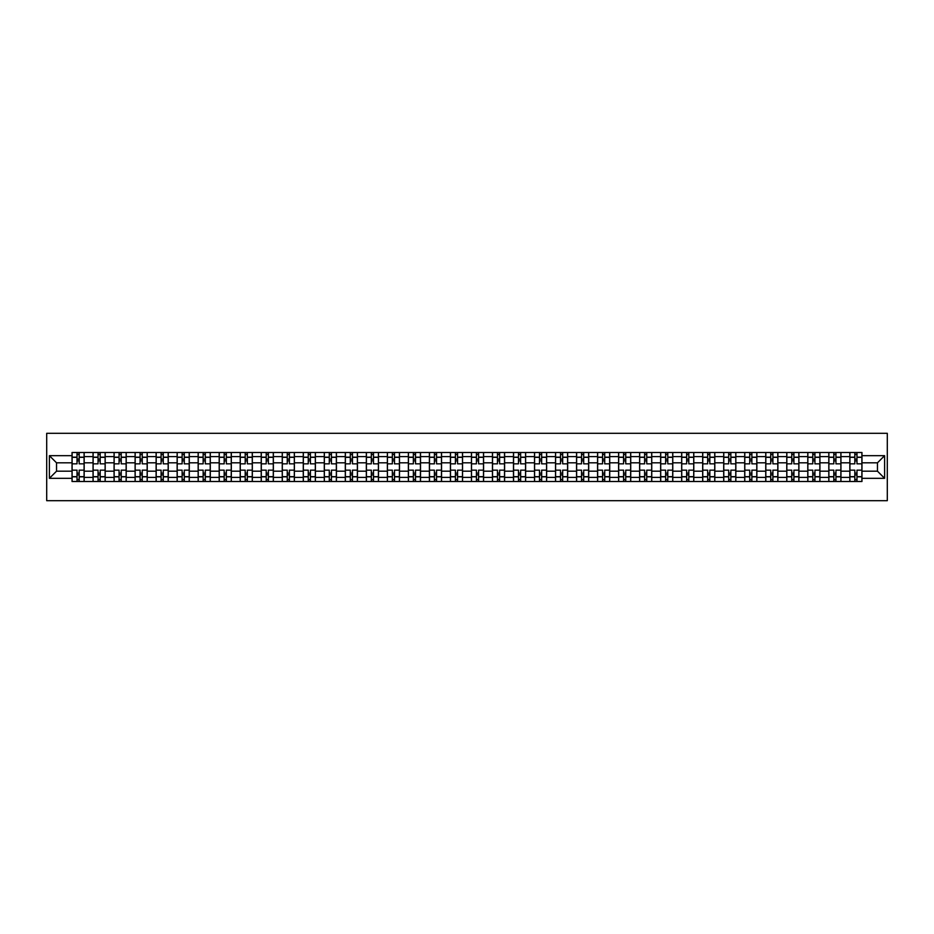 <?xml version="1.0" encoding="UTF-8"?>
<svg xmlns="http://www.w3.org/2000/svg" width="934" height="934" viewBox="0 0 934 934"><rect width="100%" height="100%" fill="white"/><g stroke="black" fill="none" stroke-linecap="round" stroke-linejoin="round"><path stroke-width="1.4" d="M46.7 500.694L887.3 500.694L887.3 433.306L46.7 433.306L46.7 500.694M93.061 481.489L93.061 456.621L84.165 456.621L84.165 481.489M84.165 456.621L84.165 452.511M93.061 456.621L93.061 452.511M105.18 452.511L105.18 481.489M114.076 481.489L114.076 452.511M126.207 452.511L126.207 481.489M135.103 481.489L135.103 452.511M147.222 452.511L147.222 481.489M156.118 481.489L156.118 452.511M168.248 452.511L168.248 481.489M177.145 481.489L177.145 452.511M189.275 452.511L189.275 481.489M198.16 481.489L198.16 452.511M210.29 452.511L210.29 481.489M219.186 481.489L219.186 452.511M231.317 452.511L231.317 481.489M240.213 481.489L240.213 452.511M252.332 452.511L252.332 481.489M261.228 481.489L261.228 452.511M273.358 452.511L273.358 481.489M282.255 481.489L282.255 452.511M294.373 452.511L294.373 481.489M303.27 481.489L303.27 452.511M315.4 452.511L315.4 481.489M324.296 481.489L324.296 452.511M336.427 452.511L336.427 481.489M345.311 481.489L345.311 452.511M357.442 452.511L357.442 481.489M366.338 481.489L366.338 452.511M378.468 452.511L378.468 481.489M387.365 481.489L387.365 452.511M399.483 452.511L399.483 481.489M408.38 481.489L408.38 452.511M420.51 452.511L420.51 481.489M429.406 481.489L429.406 452.511M441.537 452.511L441.537 481.489M450.421 481.489L450.421 452.511M462.552 452.511L462.552 481.489M471.448 481.489L471.448 452.511M483.578 452.511L483.578 481.489M492.463 481.489L492.463 452.511M504.594 452.511L504.594 481.489M513.49 481.489L513.49 452.511M525.62 452.511L525.62 481.489M534.517 481.489L534.517 452.511M546.635 452.511L546.635 481.489M555.532 481.489L555.532 452.511M567.662 452.511L567.662 481.489M576.558 481.489L576.558 452.511M588.689 452.511L588.689 481.489M597.573 481.489L597.573 452.511M609.704 452.511L609.704 481.489M618.6 481.489L618.6 452.511M630.73 452.511L630.73 481.489M639.627 481.489L639.627 452.511M651.745 452.511L651.745 481.489M660.642 481.489L660.642 452.511M672.772 452.511L672.772 481.489M681.668 481.489L681.668 452.511M693.787 452.511L693.787 481.489M702.683 481.489L702.683 452.511M714.814 452.511L714.814 481.489M723.71 481.489L723.71 452.511M735.84 452.511L735.84 481.489M744.725 481.489L744.725 452.511M756.855 452.511L756.855 481.489M765.752 481.489L765.752 452.511M777.882 452.511L777.882 481.489M786.778 481.489L786.778 452.511M798.897 452.511L798.897 481.489M807.793 481.489L807.793 452.511M819.924 452.511L819.924 481.489M828.82 481.489L828.82 452.511M840.939 452.511L840.939 481.489M849.835 481.489L849.835 452.511M849.835 471.18L840.939 471.18M828.82 471.18L819.924 471.18M807.793 471.18L798.897 471.18M786.778 471.18L777.882 471.18M765.752 471.18L756.855 471.18M744.725 471.18L735.84 471.18M723.71 471.18L714.814 471.18M702.683 471.18L693.787 471.18M681.668 471.18L672.772 471.18M660.642 471.18L651.745 471.18M639.627 471.18L630.73 471.18M618.6 471.18L609.704 471.18M597.573 471.18L588.689 471.18M576.558 471.18L567.662 471.18M555.532 471.18L546.635 471.18M534.517 471.18L525.62 471.18M513.49 471.18L504.594 471.18M492.463 471.18L483.578 471.18M471.448 471.18L462.552 471.18M450.421 471.18L441.537 471.18M429.406 471.18L420.51 471.18M408.38 471.18L399.483 471.18M387.365 471.18L378.468 471.18M366.338 471.18L357.442 471.18M345.311 471.18L336.427 471.18M324.296 471.18L315.4 471.18M303.27 471.18L294.373 471.18M282.255 471.18L273.358 471.18M261.228 471.18L252.332 471.18M240.213 471.18L231.317 471.18M219.186 471.18L210.29 471.18M198.16 471.18L189.275 471.18M177.145 471.18L168.248 471.18M156.118 471.18L147.222 471.18M135.103 471.18L126.207 471.18M114.076 471.18L105.18 471.18M93.061 471.18L84.165 471.18M849.835 462.82L840.939 462.82M828.82 462.82L819.924 462.82M807.793 462.82L798.897 462.82M786.778 462.82L777.882 462.82M765.752 462.82L756.855 462.82M744.725 462.82L735.84 462.82M723.71 462.82L714.814 462.82M702.683 462.82L693.787 462.82M681.668 462.82L672.772 462.82M660.642 462.82L651.745 462.82M639.627 462.82L630.73 462.82M618.6 462.82L609.704 462.82M597.573 462.82L588.689 462.82M576.558 462.82L567.662 462.82M555.532 462.82L546.635 462.82M534.517 462.82L525.62 462.82M513.49 462.82L504.594 462.82M492.463 462.82L483.578 462.82M471.448 462.82L462.552 462.82M450.421 462.82L441.537 462.82M429.406 462.82L420.51 462.82M408.38 462.82L399.483 462.82M387.365 462.82L378.468 462.82M366.338 462.82L357.442 462.82M345.311 462.82L336.427 462.82M324.296 462.82L315.4 462.82M303.27 462.82L294.373 462.82M282.255 462.82L273.358 462.82M261.228 462.82L252.332 462.82M240.213 462.82L231.317 462.82M219.186 462.82L210.29 462.82M198.16 462.82L189.275 462.82M177.145 462.82L168.248 462.82M156.118 462.82L147.222 462.82M135.103 462.82L126.207 462.82M114.076 462.82L105.18 462.82M93.061 462.82L84.165 462.82M56.542 471.18L72.035 471.18L72.035 462.82L56.542 462.82L56.542 471.18L49.397 478.325L49.397 455.675L72.035 455.675L72.035 462.82M861.965 462.82L861.965 471.18L877.458 471.18L877.458 462.82L861.965 462.82L861.965 452.511L72.035 452.511L72.035 455.675M861.965 455.675L884.603 455.675L884.603 478.325L861.965 478.325L861.965 471.18M72.035 471.18L72.035 481.489L861.965 481.489L861.965 478.325M72.035 478.325L49.397 478.325M79.18 479.469L77.02 479.469M77.02 454.531L79.18 454.531M100.195 479.469L98.047 479.469M98.047 454.531L100.195 454.531M121.222 479.469L119.062 479.469M119.062 454.531L121.222 454.531M142.237 479.469L140.088 479.469M140.088 454.531L142.237 454.531M163.263 479.469L161.103 479.469M161.103 454.531L163.263 454.531M184.29 479.469L182.13 479.469M182.13 454.531L184.29 454.531M205.305 479.469L203.145 479.469M203.145 454.531L205.305 454.531M226.332 479.469L224.172 479.469M224.172 454.531L226.332 454.531M247.347 479.469L245.198 479.469M245.198 454.531L247.347 454.531M268.373 479.469L266.213 479.469M266.213 454.531L268.373 454.531M289.388 479.469L287.24 479.469M287.24 454.531L289.388 454.531M310.415 479.469L308.255 479.469M308.255 454.531L310.415 454.531M331.442 479.469L329.282 479.469M329.282 454.531L331.442 454.531M352.457 479.469L350.297 479.469M350.297 454.531L352.457 454.531M373.483 479.469L371.323 479.469M371.323 454.531L373.483 454.531M394.498 479.469L392.35 479.469M392.35 454.531L394.498 454.531M415.525 479.469L413.365 479.469M413.365 454.531L415.525 454.531M436.54 479.469L434.392 479.469M434.392 454.531L436.54 454.531M457.567 479.469L455.407 479.469M455.407 454.531L457.567 454.531M478.593 479.469L476.433 479.469M476.433 454.531L478.593 454.531M499.608 479.469L497.46 479.469M497.46 454.531L499.608 454.531M520.635 479.469L518.475 479.469M518.475 454.531L520.635 454.531M541.65 479.469L539.502 479.469M539.502 454.531L541.65 454.531M562.677 479.469L560.517 479.469M560.517 454.531L562.677 454.531M583.703 479.469L581.543 479.469M581.543 454.531L583.703 454.531M604.718 479.469L602.558 479.469M602.558 454.531L604.718 454.531M625.745 479.469L623.585 479.469M623.585 454.531L625.745 454.531M646.76 479.469L644.612 479.469M644.612 454.531L646.76 454.531M667.787 479.469L665.627 479.469M665.627 454.531L667.787 454.531M688.802 479.469L686.653 479.469M686.653 454.531L688.802 454.531M709.828 479.469L707.668 479.469M707.668 454.531L709.828 454.531M730.855 479.469L728.695 479.469M728.695 454.531L730.855 454.531M751.87 479.469L749.71 479.469M749.71 454.531L751.87 454.531M772.897 479.469L770.737 479.469M770.737 454.531L772.897 454.531M793.912 479.469L791.763 479.469M791.763 454.531L793.912 454.531M814.938 479.469L812.778 479.469M812.778 454.531L814.938 454.531M835.953 479.469L833.805 479.469M833.805 454.531L835.953 454.531M856.98 479.469L854.82 479.469M854.82 454.531L856.98 454.531M49.397 455.675L56.542 462.82M877.458 471.18L884.603 478.325M877.458 462.82L884.603 455.675M84.095 481.489L84.095 463.836L79.18 463.836L79.18 452.511M77.02 452.511L77.02 463.836L72.105 463.836L72.105 452.511M84.095 463.836L84.095 452.511M72.105 481.489L72.105 470.164L77.02 470.164L77.02 481.489M79.18 481.489L79.18 470.164L84.095 470.164M77.02 460.871L79.18 460.871M72.105 470.164L72.105 463.836M79.18 473.129L77.02 473.129M79.18 479.737L77.02 479.737M77.02 474.881L79.18 474.881M79.18 459.119L77.02 459.119M77.02 454.263L79.18 454.263M105.122 481.489L105.122 463.836L100.195 463.836L100.195 452.511M98.047 452.511L98.047 463.836L93.12 463.836L93.12 452.511M105.122 463.836L105.122 452.511M93.12 481.489L93.12 470.164L98.047 470.164L98.047 481.489M100.195 481.489L100.195 470.164L105.122 470.164M98.047 460.871L100.195 460.871M93.12 470.164L93.12 463.836M100.195 473.129L98.047 473.129M100.195 479.737L98.047 479.737M98.047 474.881L100.195 474.881M100.195 459.119L98.047 459.119M98.047 454.263L100.195 454.263M126.137 481.489L126.137 463.836L121.222 463.836L121.222 452.511M119.062 452.511L119.062 463.836L114.146 463.836L114.146 452.511M126.137 463.836L126.137 452.511M114.146 481.489L114.146 470.164L119.062 470.164L119.062 481.489M121.222 481.489L121.222 470.164L126.137 470.164M119.062 460.871L121.222 460.871M114.146 470.164L114.146 463.836M121.222 473.129L119.062 473.129M121.222 479.737L119.062 479.737M119.062 474.881L121.222 474.881M121.222 459.119L119.062 459.119M119.062 454.263L121.222 454.263M147.163 481.489L147.163 463.836L142.237 463.836L142.237 452.511M140.088 452.511L140.088 463.836L135.161 463.836L135.161 452.511M147.163 463.836L147.163 452.511M135.161 481.489L135.161 470.164L140.088 470.164L140.088 481.489M142.237 481.489L142.237 470.164L147.163 470.164M140.088 460.871L142.237 460.871M135.161 470.164L135.161 463.836M142.237 473.129L140.088 473.129M142.237 479.737L140.088 479.737M140.088 474.881L142.237 474.881M142.237 459.119L140.088 459.119M140.088 454.263L142.237 454.263M168.178 481.489L168.178 463.836L163.263 463.836L163.263 452.511M161.103 452.511L161.103 463.836L156.188 463.836L156.188 452.511M168.178 463.836L168.178 452.511M156.188 481.489L156.188 470.164L161.103 470.164L161.103 481.489M163.263 481.489L163.263 470.164L168.178 470.164M161.103 460.871L163.263 460.871M156.188 470.164L156.188 463.836M163.263 473.129L161.103 473.129M163.263 479.737L161.103 479.737M161.103 474.881L163.263 474.881M163.263 459.119L161.103 459.119M161.103 454.263L163.263 454.263M189.205 481.489L189.205 463.836L184.29 463.836L184.29 452.511M182.13 452.511L182.13 463.836L177.215 463.836L177.215 452.511M189.205 463.836L189.205 452.511M177.215 481.489L177.215 470.164L182.13 470.164L182.13 481.489M184.29 481.489L184.29 470.164L189.205 470.164M182.13 460.871L184.29 460.871M177.215 470.164L177.215 463.836M184.29 473.129L182.13 473.129M184.29 479.737L182.13 479.737M182.13 474.881L184.29 474.881M184.29 459.119L182.13 459.119M182.13 454.263L184.29 454.263M210.22 481.489L210.22 463.836L205.305 463.836L205.305 452.511M203.145 452.511L203.145 463.836L198.23 463.836L198.23 452.511M210.22 463.836L210.22 452.511M198.23 481.489L198.23 470.164L203.145 470.164L203.145 481.489M205.305 481.489L205.305 470.164L210.22 470.164M203.145 460.871L205.305 460.871M198.23 470.164L198.23 463.836M205.305 473.129L203.145 473.129M205.305 479.737L203.145 479.737M203.145 474.881L205.305 474.881M205.305 459.119L203.145 459.119M203.145 454.263L205.305 454.263M231.247 481.489L231.247 463.836L226.332 463.836L226.332 452.511M224.172 452.511L224.172 463.836L219.257 463.836L219.257 452.511M231.247 463.836L231.247 452.511M219.257 481.489L219.257 470.164L224.172 470.164L224.172 481.489M226.332 481.489L226.332 470.164L231.247 470.164M224.172 460.871L226.332 460.871M219.257 470.164L219.257 463.836M226.332 473.129L224.172 473.129M226.332 479.737L224.172 479.737M224.172 474.881L226.332 474.881M226.332 459.119L224.172 459.119M224.172 454.263L226.332 454.263M252.273 481.489L252.273 463.836L247.347 463.836L247.347 452.511M245.198 452.511L245.198 463.836L240.272 463.836L240.272 452.511M252.273 463.836L252.273 452.511M240.272 481.489L240.272 470.164L245.198 470.164L245.198 481.489M247.347 481.489L247.347 470.164L252.273 470.164M245.198 460.871L247.347 460.871M240.272 470.164L240.272 463.836M247.347 473.129L245.198 473.129M247.347 479.737L245.198 479.737M245.198 474.881L247.347 474.881M247.347 459.119L245.198 459.119M245.198 454.263L247.347 454.263M273.288 481.489L273.288 463.836L268.373 463.836L268.373 452.511M266.213 452.511L266.213 463.836L261.298 463.836L261.298 452.511M273.288 463.836L273.288 452.511M261.298 481.489L261.298 470.164L266.213 470.164L266.213 481.489M268.373 481.489L268.373 470.164L273.288 470.164M266.213 460.871L268.373 460.871M261.298 470.164L261.298 463.836M268.373 473.129L266.213 473.129M268.373 479.737L266.213 479.737M266.213 474.881L268.373 474.881M268.373 459.119L266.213 459.119M266.213 454.263L268.373 454.263M294.315 481.489L294.315 463.836L289.388 463.836L289.388 452.511M287.24 452.511L287.24 463.836L282.313 463.836L282.313 452.511M294.315 463.836L294.315 452.511M282.313 481.489L282.313 470.164L287.24 470.164L287.24 481.489M289.388 481.489L289.388 470.164L294.315 470.164M287.24 460.871L289.388 460.871M282.313 470.164L282.313 463.836M289.388 473.129L287.24 473.129M289.388 479.737L287.24 479.737M287.24 474.881L289.388 474.881M289.388 459.119L287.24 459.119M287.24 454.263L289.388 454.263M315.33 481.489L315.33 463.836L310.415 463.836L310.415 452.511M308.255 452.511L308.255 463.836L303.34 463.836L303.34 452.511M315.33 463.836L315.33 452.511M303.34 481.489L303.34 470.164L308.255 470.164L308.255 481.489M310.415 481.489L310.415 470.164L315.33 470.164M308.255 460.871L310.415 460.871M303.34 470.164L303.34 463.836M310.415 473.129L308.255 473.129M310.415 479.737L308.255 479.737M308.255 474.881L310.415 474.881M310.415 459.119L308.255 459.119M308.255 454.263L310.415 454.263M336.357 481.489L336.357 463.836L331.442 463.836L331.442 452.511M329.282 452.511L329.282 463.836L324.367 463.836L324.367 452.511M336.357 463.836L336.357 452.511M324.367 481.489L324.367 470.164L329.282 470.164L329.282 481.489M331.442 481.489L331.442 470.164L336.357 470.164M329.282 460.871L331.442 460.871M324.367 470.164L324.367 463.836M331.442 473.129L329.282 473.129M331.442 479.737L329.282 479.737M329.282 474.881L331.442 474.881M331.442 459.119L329.282 459.119M329.282 454.263L331.442 454.263M357.372 481.489L357.372 463.836L352.457 463.836L352.457 452.511M350.297 452.511L350.297 463.836L345.382 463.836L345.382 452.511M357.372 463.836L357.372 452.511M345.382 481.489L345.382 470.164L350.297 470.164L350.297 481.489M352.457 481.489L352.457 470.164L357.372 470.164M350.297 460.871L352.457 460.871M345.382 470.164L345.382 463.836M352.457 473.129L350.297 473.129M352.457 479.737L350.297 479.737M350.297 474.881L352.457 474.881M352.457 459.119L350.297 459.119M350.297 454.263L352.457 454.263M378.398 481.489L378.398 463.836L373.483 463.836L373.483 452.511M371.323 452.511L371.323 463.836L366.408 463.836L366.408 452.511M378.398 463.836L378.398 452.511M366.408 481.489L366.408 470.164L371.323 470.164L371.323 481.489M373.483 481.489L373.483 470.164L378.398 470.164M371.323 460.871L373.483 460.871M366.408 470.164L366.408 463.836M373.483 473.129L371.323 473.129M373.483 479.737L371.323 479.737M371.323 474.881L373.483 474.881M373.483 459.119L371.323 459.119M371.323 454.263L373.483 454.263M399.425 481.489L399.425 463.836L394.498 463.836L394.498 452.511M392.35 452.511L392.35 463.836L387.423 463.836L387.423 452.511M399.425 463.836L399.425 452.511M387.423 481.489L387.423 470.164L392.35 470.164L392.35 481.489M394.498 481.489L394.498 470.164L399.425 470.164M392.35 460.871L394.498 460.871M387.423 470.164L387.423 463.836M394.498 473.129L392.35 473.129M394.498 479.737L392.35 479.737M392.35 474.881L394.498 474.881M394.498 459.119L392.35 459.119M392.35 454.263L394.498 454.263M420.44 481.489L420.44 463.836L415.525 463.836L415.525 452.511M413.365 452.511L413.365 463.836L408.45 463.836L408.45 452.511M420.44 463.836L420.44 452.511M408.45 481.489L408.45 470.164L413.365 470.164L413.365 481.489M415.525 481.489L415.525 470.164L420.44 470.164M413.365 460.871L415.525 460.871M408.45 470.164L408.45 463.836M415.525 473.129L413.365 473.129M415.525 479.737L413.365 479.737M413.365 474.881L415.525 474.881M415.525 459.119L413.365 459.119M413.365 454.263L415.525 454.263M441.467 481.489L441.467 463.836L436.54 463.836L436.54 452.511M434.392 452.511L434.392 463.836L429.477 463.836L429.477 452.511M441.467 463.836L441.467 452.511M429.477 481.489L429.477 470.164L434.392 470.164L434.392 481.489M436.54 481.489L436.54 470.164L441.467 470.164M434.392 460.871L436.54 460.871M429.477 470.164L429.477 463.836M436.54 473.129L434.392 473.129M436.54 479.737L434.392 479.737M434.392 474.881L436.54 474.881M436.54 459.119L434.392 459.119M434.392 454.263L436.54 454.263M462.482 481.489L462.482 463.836L457.567 463.836L457.567 452.511M455.407 452.511L455.407 463.836L450.492 463.836L450.492 452.511M462.482 463.836L462.482 452.511M450.492 481.489L450.492 470.164L455.407 470.164L455.407 481.489M457.567 481.489L457.567 470.164L462.482 470.164M455.407 460.871L457.567 460.871M450.492 470.164L450.492 463.836M457.567 473.129L455.407 473.129M457.567 479.737L455.407 479.737M455.407 474.881L457.567 474.881M457.567 459.119L455.407 459.119M455.407 454.263L457.567 454.263M483.508 481.489L483.508 463.836L478.593 463.836L478.593 452.511M476.433 452.511L476.433 463.836L471.518 463.836L471.518 452.511M483.508 463.836L483.508 452.511M471.518 481.489L471.518 470.164L476.433 470.164L476.433 481.489M478.593 481.489L478.593 470.164L483.508 470.164M476.433 460.871L478.593 460.871M471.518 470.164L471.518 463.836M478.593 473.129L476.433 473.129M478.593 479.737L476.433 479.737M476.433 474.881L478.593 474.881M478.593 459.119L476.433 459.119M476.433 454.263L478.593 454.263M504.523 481.489L504.523 463.836L499.608 463.836L499.608 452.511M497.46 452.511L497.46 463.836L492.533 463.836L492.533 452.511M504.523 463.836L504.523 452.511M492.533 481.489L492.533 470.164L497.46 470.164L497.46 481.489M499.608 481.489L499.608 470.164L504.523 470.164M497.46 460.871L499.608 460.871M492.533 470.164L492.533 463.836M499.608 473.129L497.46 473.129M499.608 479.737L497.46 479.737M497.46 474.881L499.608 474.881M499.608 459.119L497.46 459.119M497.46 454.263L499.608 454.263M525.55 481.489L525.55 463.836L520.635 463.836L520.635 452.511M518.475 452.511L518.475 463.836L513.56 463.836L513.56 452.511M525.55 463.836L525.55 452.511M513.56 481.489L513.56 470.164L518.475 470.164L518.475 481.489M520.635 481.489L520.635 470.164L525.55 470.164M518.475 460.871L520.635 460.871M513.56 470.164L513.56 463.836M520.635 473.129L518.475 473.129M520.635 479.737L518.475 479.737M518.475 474.881L520.635 474.881M520.635 459.119L518.475 459.119M518.475 454.263L520.635 454.263M546.577 481.489L546.577 463.836L541.65 463.836L541.65 452.511M539.502 452.511L539.502 463.836L534.575 463.836L534.575 452.511M546.577 463.836L546.577 452.511M534.575 481.489L534.575 470.164L539.502 470.164L539.502 481.489M541.65 481.489L541.65 470.164L546.577 470.164M539.502 460.871L541.65 460.871M534.575 470.164L534.575 463.836M541.65 473.129L539.502 473.129M541.65 479.737L539.502 479.737M539.502 474.881L541.65 474.881M541.65 459.119L539.502 459.119M539.502 454.263L541.65 454.263M567.592 481.489L567.592 463.836L562.677 463.836L562.677 452.511M560.517 452.511L560.517 463.836L555.602 463.836L555.602 452.511M567.592 463.836L567.592 452.511M555.602 481.489L555.602 470.164L560.517 470.164L560.517 481.489M562.677 481.489L562.677 470.164L567.592 470.164M560.517 460.871L562.677 460.871M555.602 470.164L555.602 463.836M562.677 473.129L560.517 473.129M562.677 479.737L560.517 479.737M560.517 474.881L562.677 474.881M562.677 459.119L560.517 459.119M560.517 454.263L562.677 454.263M588.618 481.489L588.618 463.836L583.703 463.836L583.703 452.511M581.543 452.511L581.543 463.836L576.628 463.836L576.628 452.511M588.618 463.836L588.618 452.511M576.628 481.489L576.628 470.164L581.543 470.164L581.543 481.489M583.703 481.489L583.703 470.164L588.618 470.164M581.543 460.871L583.703 460.871M576.628 470.164L576.628 463.836M583.703 473.129L581.543 473.129M583.703 479.737L581.543 479.737M581.543 474.881L583.703 474.881M583.703 459.119L581.543 459.119M581.543 454.263L583.703 454.263M609.633 481.489L609.633 463.836L604.718 463.836L604.718 452.511M602.558 452.511L602.558 463.836L597.643 463.836L597.643 452.511M609.633 463.836L609.633 452.511M597.643 481.489L597.643 470.164L602.558 470.164L602.558 481.489M604.718 481.489L604.718 470.164L609.633 470.164M602.558 460.871L604.718 460.871M597.643 470.164L597.643 463.836M604.718 473.129L602.558 473.129M604.718 479.737L602.558 479.737M602.558 474.881L604.718 474.881M604.718 459.119L602.558 459.119M602.558 454.263L604.718 454.263M630.66 481.489L630.66 463.836L625.745 463.836L625.745 452.511M623.585 452.511L623.585 463.836L618.67 463.836L618.67 452.511M630.66 463.836L630.66 452.511M618.67 481.489L618.67 470.164L623.585 470.164L623.585 481.489M625.745 481.489L625.745 470.164L630.66 470.164M623.585 460.871L625.745 460.871M618.67 470.164L618.67 463.836M625.745 473.129L623.585 473.129M625.745 479.737L623.585 479.737M623.585 474.881L625.745 474.881M625.745 459.119L623.585 459.119M623.585 454.263L625.745 454.263M651.687 481.489L651.687 463.836L646.76 463.836L646.76 452.511M644.612 452.511L644.612 463.836L639.685 463.836L639.685 452.511M651.687 463.836L651.687 452.511M639.685 481.489L639.685 470.164L644.612 470.164L644.612 481.489M646.76 481.489L646.76 470.164L651.687 470.164M644.612 460.871L646.76 460.871M639.685 470.164L639.685 463.836M646.76 473.129L644.612 473.129M646.76 479.737L644.612 479.737M644.612 474.881L646.76 474.881M646.76 459.119L644.612 459.119M644.612 454.263L646.76 454.263M672.702 481.489L672.702 463.836L667.787 463.836L667.787 452.511M665.627 452.511L665.627 463.836L660.712 463.836L660.712 452.511M672.702 463.836L672.702 452.511M660.712 481.489L660.712 470.164L665.627 470.164L665.627 481.489M667.787 481.489L667.787 470.164L672.702 470.164M665.627 460.871L667.787 460.871M660.712 470.164L660.712 463.836M667.787 473.129L665.627 473.129M667.787 479.737L665.627 479.737M665.627 474.881L667.787 474.881M667.787 459.119L665.627 459.119M665.627 454.263L667.787 454.263M693.729 481.489L693.729 463.836L688.802 463.836L688.802 452.511M686.653 452.511L686.653 463.836L681.727 463.836L681.727 452.511M693.729 463.836L693.729 452.511M681.727 481.489L681.727 470.164L686.653 470.164L686.653 481.489M688.802 481.489L688.802 470.164L693.729 470.164M686.653 460.871L688.802 460.871M681.727 470.164L681.727 463.836M688.802 473.129L686.653 473.129M688.802 479.737L686.653 479.737M686.653 474.881L688.802 474.881M688.802 459.119L686.653 459.119M686.653 454.263L688.802 454.263M714.744 481.489L714.744 463.836L709.828 463.836L709.828 452.511M707.668 452.511L707.668 463.836L702.753 463.836L702.753 452.511M714.744 463.836L714.744 452.511M702.753 481.489L702.753 470.164L707.668 470.164L707.668 481.489M709.828 481.489L709.828 470.164L714.744 470.164M707.668 460.871L709.828 460.871M702.753 470.164L702.753 463.836M709.828 473.129L707.668 473.129M709.828 479.737L707.668 479.737M707.668 474.881L709.828 474.881M709.828 459.119L707.668 459.119M707.668 454.263L709.828 454.263M735.77 481.489L735.77 463.836L730.855 463.836L730.855 452.511M728.695 452.511L728.695 463.836L723.78 463.836L723.78 452.511M735.77 463.836L735.77 452.511M723.78 481.489L723.78 470.164L728.695 470.164L728.695 481.489M730.855 481.489L730.855 470.164L735.77 470.164M728.695 460.871L730.855 460.871M723.78 470.164L723.78 463.836M730.855 473.129L728.695 473.129M730.855 479.737L728.695 479.737M728.695 474.881L730.855 474.881M730.855 459.119L728.695 459.119M728.695 454.263L730.855 454.263M756.785 481.489L756.785 463.836L751.87 463.836L751.87 452.511M749.71 452.511L749.71 463.836L744.795 463.836L744.795 452.511M756.785 463.836L756.785 452.511M744.795 481.489L744.795 470.164L749.71 470.164L749.71 481.489M751.87 481.489L751.87 470.164L756.785 470.164M749.71 460.871L751.87 460.871M744.795 470.164L744.795 463.836M751.87 473.129L749.71 473.129M751.87 479.737L749.71 479.737M749.71 474.881L751.87 474.881M751.87 459.119L749.71 459.119M749.71 454.263L751.87 454.263M777.812 481.489L777.812 463.836L772.897 463.836L772.897 452.511M770.737 452.511L770.737 463.836L765.822 463.836L765.822 452.511M777.812 463.836L777.812 452.511M765.822 481.489L765.822 470.164L770.737 470.164L770.737 481.489M772.897 481.489L772.897 470.164L777.812 470.164M770.737 460.871L772.897 460.871M765.822 470.164L765.822 463.836M772.897 473.129L770.737 473.129M772.897 479.737L770.737 479.737M770.737 474.881L772.897 474.881M772.897 459.119L770.737 459.119M770.737 454.263L772.897 454.263M798.839 481.489L798.839 463.836L793.912 463.836L793.912 452.511M791.763 452.511L791.763 463.836L786.837 463.836L786.837 452.511M798.839 463.836L798.839 452.511M786.837 481.489L786.837 470.164L791.763 470.164L791.763 481.489M793.912 481.489L793.912 470.164L798.839 470.164M791.763 460.871L793.912 460.871M786.837 470.164L786.837 463.836M793.912 473.129L791.763 473.129M793.912 479.737L791.763 479.737M791.763 474.881L793.912 474.881M793.912 459.119L791.763 459.119M791.763 454.263L793.912 454.263M819.854 481.489L819.854 463.836L814.938 463.836L814.938 452.511M812.778 452.511L812.778 463.836L807.863 463.836L807.863 452.511M819.854 463.836L819.854 452.511M807.863 481.489L807.863 470.164L812.778 470.164L812.778 481.489M814.938 481.489L814.938 470.164L819.854 470.164M812.778 460.871L814.938 460.871M807.863 470.164L807.863 463.836M814.938 473.129L812.778 473.129M814.938 479.737L812.778 479.737M812.778 474.881L814.938 474.881M814.938 459.119L812.778 459.119M812.778 454.263L814.938 454.263M840.88 481.489L840.88 463.836L835.953 463.836L835.953 452.511M833.805 452.511L833.805 463.836L828.878 463.836L828.878 452.511M840.88 463.836L840.88 452.511M828.878 481.489L828.878 470.164L833.805 470.164L833.805 481.489M835.953 481.489L835.953 470.164L840.88 470.164M833.805 460.871L835.953 460.871M828.878 470.164L828.878 463.836M835.953 473.129L833.805 473.129M835.953 479.737L833.805 479.737M833.805 474.881L835.953 474.881M835.953 459.119L833.805 459.119M833.805 454.263L835.953 454.263M861.895 481.489L861.895 463.836L856.98 463.836L856.98 452.511M854.82 452.511L854.82 463.836L849.905 463.836L849.905 452.511M861.895 463.836L861.895 452.511M849.905 481.489L849.905 470.164L854.82 470.164L854.82 481.489M856.98 481.489L856.98 470.164L861.895 470.164M854.82 460.871L856.98 460.871M849.905 470.164L849.905 463.836M856.98 473.129L854.82 473.129M856.98 479.737L854.82 479.737M854.82 474.881L856.98 474.881M856.98 459.119L854.82 459.119M854.82 454.263L856.98 454.263M828.82 456.621L819.924 456.621M807.793 456.621L798.897 456.621M786.778 456.621L777.882 456.621M765.752 456.621L756.855 456.621M744.725 456.621L735.84 456.621M723.71 456.621L714.814 456.621M702.683 456.621L693.787 456.621M681.668 456.621L672.772 456.621M660.642 456.621L651.745 456.621M639.627 456.621L630.73 456.621M618.6 456.621L609.704 456.621M597.573 456.621L588.689 456.621M576.558 456.621L567.662 456.621M555.532 456.621L546.635 456.621M534.517 456.621L525.62 456.621M513.49 456.621L504.594 456.621M492.463 456.621L483.578 456.621M471.448 456.621L462.552 456.621M450.421 456.621L441.537 456.621M429.406 456.621L420.51 456.621M408.38 456.621L399.483 456.621M387.365 456.621L378.468 456.621M366.338 456.621L357.442 456.621M345.311 456.621L336.427 456.621M324.296 456.621L315.4 456.621M303.27 456.621L294.373 456.621M282.255 456.621L273.358 456.621M261.228 456.621L252.332 456.621M240.213 456.621L231.317 456.621M219.186 456.621L210.29 456.621M198.16 456.621L189.275 456.621M177.145 456.621L168.248 456.621M156.118 456.621L147.222 456.621M135.103 456.621L126.207 456.621M114.076 456.621L105.18 456.621M849.835 456.621L840.939 456.621M828.82 477.379L819.924 477.379M807.793 477.379L798.897 477.379M786.778 477.379L777.882 477.379M765.752 477.379L756.855 477.379M744.725 477.379L735.84 477.379M723.71 477.379L714.814 477.379M702.683 477.379L693.787 477.379M681.668 477.379L672.772 477.379M660.642 477.379L651.745 477.379M639.627 477.379L630.73 477.379M618.6 477.379L609.704 477.379M597.573 477.379L588.689 477.379M576.558 477.379L567.662 477.379M555.532 477.379L546.635 477.379M534.517 477.379L525.62 477.379M513.49 477.379L504.594 477.379M492.463 477.379L483.578 477.379M471.448 477.379L462.552 477.379M450.421 477.379L441.537 477.379M429.406 477.379L420.51 477.379M408.38 477.379L399.483 477.379M387.365 477.379L378.468 477.379M366.338 477.379L357.442 477.379M345.311 477.379L336.427 477.379M324.296 477.379L315.4 477.379M303.27 477.379L294.373 477.379M282.255 477.379L273.358 477.379M261.228 477.379L252.332 477.379M240.213 477.379L231.317 477.379M219.186 477.379L210.29 477.379M198.16 477.379L189.275 477.379M177.145 477.379L168.248 477.379M156.118 477.379L147.222 477.379M135.103 477.379L126.207 477.379M114.076 477.379L105.18 477.379M93.061 477.379L84.165 477.379M849.835 477.379L840.939 477.379M84.095 457.158L79.18 457.158M77.02 457.158L72.105 457.158M77.02 457.345L72.105 457.345M77.02 476.655L72.105 476.655M77.02 476.842L72.105 476.842M84.095 476.842L79.18 476.842M84.095 457.345L79.18 457.345M84.095 476.655L79.18 476.655M105.122 457.158L100.195 457.158M98.047 457.158L93.12 457.158M98.047 457.345L93.12 457.345M98.047 476.655L93.12 476.655M98.047 476.842L93.12 476.842M105.122 476.842L100.195 476.842M105.122 457.345L100.195 457.345M105.122 476.655L100.195 476.655M126.137 457.158L121.222 457.158M119.062 457.158L114.146 457.158M119.062 457.345L114.146 457.345M119.062 476.655L114.146 476.655M119.062 476.842L114.146 476.842M126.137 476.842L121.222 476.842M126.137 457.345L121.222 457.345M126.137 476.655L121.222 476.655M147.163 457.158L142.237 457.158M140.088 457.158L135.161 457.158M140.088 457.345L135.161 457.345M140.088 476.655L135.161 476.655M140.088 476.842L135.161 476.842M147.163 476.842L142.237 476.842M147.163 457.345L142.237 457.345M147.163 476.655L142.237 476.655M168.178 457.158L163.263 457.158M161.103 457.158L156.188 457.158M161.103 457.345L156.188 457.345M161.103 476.655L156.188 476.655M161.103 476.842L156.188 476.842M168.178 476.842L163.263 476.842M168.178 457.345L163.263 457.345M168.178 476.655L163.263 476.655M189.205 457.158L184.29 457.158M182.13 457.158L177.215 457.158M182.13 457.345L177.215 457.345M182.13 476.655L177.215 476.655M182.13 476.842L177.215 476.842M189.205 476.842L184.29 476.842M189.205 457.345L184.29 457.345M189.205 476.655L184.29 476.655M210.22 457.158L205.305 457.158M203.145 457.158L198.23 457.158M203.145 457.345L198.23 457.345M203.145 476.655L198.23 476.655M203.145 476.842L198.23 476.842M210.22 476.842L205.305 476.842M210.22 457.345L205.305 457.345M210.22 476.655L205.305 476.655M231.247 457.158L226.332 457.158M224.172 457.158L219.257 457.158M224.172 457.345L219.257 457.345M224.172 476.655L219.257 476.655M224.172 476.842L219.257 476.842M231.247 476.842L226.332 476.842M231.247 457.345L226.332 457.345M231.247 476.655L226.332 476.655M252.273 457.158L247.347 457.158M245.198 457.158L240.272 457.158M245.198 457.345L240.272 457.345M245.198 476.655L240.272 476.655M245.198 476.842L240.272 476.842M252.273 476.842L247.347 476.842M252.273 457.345L247.347 457.345M252.273 476.655L247.347 476.655M273.288 457.158L268.373 457.158M266.213 457.158L261.298 457.158M266.213 457.345L261.298 457.345M266.213 476.655L261.298 476.655M266.213 476.842L261.298 476.842M273.288 476.842L268.373 476.842M273.288 457.345L268.373 457.345M273.288 476.655L268.373 476.655M294.315 457.158L289.388 457.158M287.24 457.158L282.313 457.158M287.24 457.345L282.313 457.345M287.24 476.655L282.313 476.655M287.24 476.842L282.313 476.842M294.315 476.842L289.388 476.842M294.315 457.345L289.388 457.345M294.315 476.655L289.388 476.655M315.33 457.158L310.415 457.158M308.255 457.158L303.34 457.158M308.255 457.345L303.34 457.345M308.255 476.655L303.34 476.655M308.255 476.842L303.34 476.842M315.33 476.842L310.415 476.842M315.33 457.345L310.415 457.345M315.33 476.655L310.415 476.655M336.357 457.158L331.442 457.158M329.282 457.158L324.367 457.158M329.282 457.345L324.367 457.345M329.282 476.655L324.367 476.655M329.282 476.842L324.367 476.842M336.357 476.842L331.442 476.842M336.357 457.345L331.442 457.345M336.357 476.655L331.442 476.655M357.372 457.158L352.457 457.158M350.297 457.158L345.382 457.158M350.297 457.345L345.382 457.345M350.297 476.655L345.382 476.655M350.297 476.842L345.382 476.842M357.372 476.842L352.457 476.842M357.372 457.345L352.457 457.345M357.372 476.655L352.457 476.655M378.398 457.158L373.483 457.158M371.323 457.158L366.408 457.158M371.323 457.345L366.408 457.345M371.323 476.655L366.408 476.655M371.323 476.842L366.408 476.842M378.398 476.842L373.483 476.842M378.398 457.345L373.483 457.345M378.398 476.655L373.483 476.655M399.425 457.158L394.498 457.158M392.35 457.158L387.423 457.158M392.35 457.345L387.423 457.345M392.35 476.655L387.423 476.655M392.35 476.842L387.423 476.842M399.425 476.842L394.498 476.842M399.425 457.345L394.498 457.345M399.425 476.655L394.498 476.655M420.44 457.158L415.525 457.158M413.365 457.158L408.45 457.158M413.365 457.345L408.45 457.345M413.365 476.655L408.45 476.655M413.365 476.842L408.45 476.842M420.44 476.842L415.525 476.842M420.44 457.345L415.525 457.345M420.44 476.655L415.525 476.655M441.467 457.158L436.54 457.158M434.392 457.158L429.477 457.158M434.392 457.345L429.477 457.345M434.392 476.655L429.477 476.655M434.392 476.842L429.477 476.842M441.467 476.842L436.54 476.842M441.467 457.345L436.54 457.345M441.467 476.655L436.54 476.655M462.482 457.158L457.567 457.158M455.407 457.158L450.492 457.158M455.407 457.345L450.492 457.345M455.407 476.655L450.492 476.655M455.407 476.842L450.492 476.842M462.482 476.842L457.567 476.842M462.482 457.345L457.567 457.345M462.482 476.655L457.567 476.655M483.508 457.158L478.593 457.158M476.433 457.158L471.518 457.158M476.433 457.345L471.518 457.345M476.433 476.655L471.518 476.655M476.433 476.842L471.518 476.842M483.508 476.842L478.593 476.842M483.508 457.345L478.593 457.345M483.508 476.655L478.593 476.655M504.523 457.158L499.608 457.158M497.46 457.158L492.533 457.158M497.46 457.345L492.533 457.345M497.46 476.655L492.533 476.655M497.46 476.842L492.533 476.842M504.523 476.842L499.608 476.842M504.523 457.345L499.608 457.345M504.523 476.655L499.608 476.655M525.55 457.158L520.635 457.158M518.475 457.158L513.56 457.158M518.475 457.345L513.56 457.345M518.475 476.655L513.56 476.655M518.475 476.842L513.56 476.842M525.55 476.842L520.635 476.842M525.55 457.345L520.635 457.345M525.55 476.655L520.635 476.655M546.577 457.158L541.65 457.158M539.502 457.158L534.575 457.158M539.502 457.345L534.575 457.345M539.502 476.655L534.575 476.655M539.502 476.842L534.575 476.842M546.577 476.842L541.65 476.842M546.577 457.345L541.65 457.345M546.577 476.655L541.65 476.655M567.592 457.158L562.677 457.158M560.517 457.158L555.602 457.158M560.517 457.345L555.602 457.345M560.517 476.655L555.602 476.655M560.517 476.842L555.602 476.842M567.592 476.842L562.677 476.842M567.592 457.345L562.677 457.345M567.592 476.655L562.677 476.655M588.618 457.158L583.703 457.158M581.543 457.158L576.628 457.158M581.543 457.345L576.628 457.345M581.543 476.655L576.628 476.655M581.543 476.842L576.628 476.842M588.618 476.842L583.703 476.842M588.618 457.345L583.703 457.345M588.618 476.655L583.703 476.655M609.633 457.158L604.718 457.158M602.558 457.158L597.643 457.158M602.558 457.345L597.643 457.345M602.558 476.655L597.643 476.655M602.558 476.842L597.643 476.842M609.633 476.842L604.718 476.842M609.633 457.345L604.718 457.345M609.633 476.655L604.718 476.655M630.66 457.158L625.745 457.158M623.585 457.158L618.67 457.158M623.585 457.345L618.67 457.345M623.585 476.655L618.67 476.655M623.585 476.842L618.67 476.842M630.66 476.842L625.745 476.842M630.66 457.345L625.745 457.345M630.66 476.655L625.745 476.655M651.687 457.158L646.76 457.158M644.612 457.158L639.685 457.158M644.612 457.345L639.685 457.345M644.612 476.655L639.685 476.655M644.612 476.842L639.685 476.842M651.687 476.842L646.76 476.842M651.687 457.345L646.76 457.345M651.687 476.655L646.76 476.655M672.702 457.158L667.787 457.158M665.627 457.158L660.712 457.158M665.627 457.345L660.712 457.345M665.627 476.655L660.712 476.655M665.627 476.842L660.712 476.842M672.702 476.842L667.787 476.842M672.702 457.345L667.787 457.345M672.702 476.655L667.787 476.655M693.729 457.158L688.802 457.158M686.653 457.158L681.727 457.158M686.653 457.345L681.727 457.345M686.653 476.655L681.727 476.655M686.653 476.842L681.727 476.842M693.729 476.842L688.802 476.842M693.729 457.345L688.802 457.345M693.729 476.655L688.802 476.655M714.744 457.158L709.828 457.158M707.668 457.158L702.753 457.158M707.668 457.345L702.753 457.345M707.668 476.655L702.753 476.655M707.668 476.842L702.753 476.842M714.744 476.842L709.828 476.842M714.744 457.345L709.828 457.345M714.744 476.655L709.828 476.655M735.77 457.158L730.855 457.158M728.695 457.158L723.78 457.158M728.695 457.345L723.78 457.345M728.695 476.655L723.78 476.655M728.695 476.842L723.78 476.842M735.77 476.842L730.855 476.842M735.77 457.345L730.855 457.345M735.77 476.655L730.855 476.655M756.785 457.158L751.87 457.158M749.71 457.158L744.795 457.158M749.71 457.345L744.795 457.345M749.71 476.655L744.795 476.655M749.71 476.842L744.795 476.842M756.785 476.842L751.87 476.842M756.785 457.345L751.87 457.345M756.785 476.655L751.87 476.655M777.812 457.158L772.897 457.158M770.737 457.158L765.822 457.158M770.737 457.345L765.822 457.345M770.737 476.655L765.822 476.655M770.737 476.842L765.822 476.842M777.812 476.842L772.897 476.842M777.812 457.345L772.897 457.345M777.812 476.655L772.897 476.655M798.839 457.158L793.912 457.158M791.763 457.158L786.837 457.158M791.763 457.345L786.837 457.345M791.763 476.655L786.837 476.655M791.763 476.842L786.837 476.842M798.839 476.842L793.912 476.842M798.839 457.345L793.912 457.345M798.839 476.655L793.912 476.655M819.854 457.158L814.938 457.158M812.778 457.158L807.863 457.158M812.778 457.345L807.863 457.345M812.778 476.655L807.863 476.655M812.778 476.842L807.863 476.842M819.854 476.842L814.938 476.842M819.854 457.345L814.938 457.345M819.854 476.655L814.938 476.655M840.88 457.158L835.953 457.158M833.805 457.158L828.878 457.158M833.805 457.345L828.878 457.345M833.805 476.655L828.878 476.655M833.805 476.842L828.878 476.842M840.88 476.842L835.953 476.842M840.88 457.345L835.953 457.345M840.88 476.655L835.953 476.655M861.895 457.158L856.98 457.158M854.82 457.158L849.905 457.158M854.82 457.345L849.905 457.345M854.82 476.655L849.905 476.655M854.82 476.842L849.905 476.842M861.895 476.842L856.98 476.842M861.895 457.345L856.98 457.345M861.895 476.655L856.98 476.655"/></g></svg>

